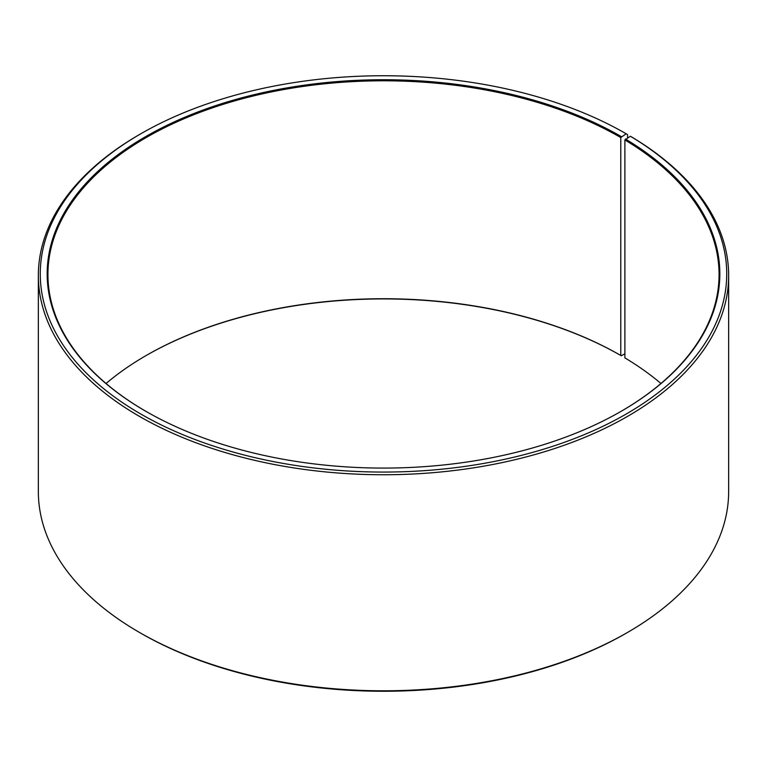 <?xml version="1.0" encoding="UTF-8"?>
<svg xmlns="http://www.w3.org/2000/svg" width="767" height="767" viewBox="0 0 767 767"><rect width="100%" height="100%" fill="white"/><g stroke="black" fill="none" stroke-linecap="round" stroke-linejoin="round"><path stroke-width="1.15" d="M630.397 136.248A343.233 198.164 180 0 1 623.36 415.647A343.233 198.164 180 0 1 139.393 413.212A343.233 198.164 180 0 1 140.792 133.784L139.441 134.57A345.15 199.267 180 0 0 38.35 275.468A345.15 199.267 180 0 0 383.5 474.744A345.15 199.267 180 0 0 728.65 275.468A345.15 199.267 180 0 0 631.778 137.044L630.397 136.248L624.884 139.949L624.884 357.892A335.562 193.735 180 0 1 660.953 383.5M624.884 139.949A335.562 193.735 180 0 1 719.062 274.528A335.562 193.735 180 0 1 621.049 411.361M145.951 411.361A335.562 193.735 180 0 1 47.938 274.528A335.562 193.735 180 0 1 255.085 95.539A335.562 193.735 180 0 1 620.781 137.542L620.781 355.476L621.318 355.792L624.884 353.731M106.047 383.5A335.562 193.735 180 0 1 146.219 355.476A335.562 193.735 180 0 1 620.781 355.476M145.951 355.639A336.329 194.176 180 0 1 621.318 355.792M728.65 275.468L728.65 491.532A345.15 199.267 180 0 1 627.559 632.43L626.208 633.216A343.233 198.164 180 0 1 140.792 633.216L139.441 632.43A345.15 199.267 180 0 1 38.35 491.532L38.35 275.468M627.559 632.43A345.15 199.267 180 0 1 139.441 632.43M627.559 137.83L627.559 134.561L626.198 133.784L620.781 137.542M140.792 133.784A343.233 198.164 180 0 1 626.198 133.784M625.431 139.019A336.329 194.176 180 0 1 621.328 411.208A336.329 194.176 180 0 1 145.672 411.208A336.329 194.176 180 0 1 145.682 136.603A336.329 194.176 180 0 1 621.318 136.603"/></g></svg>
